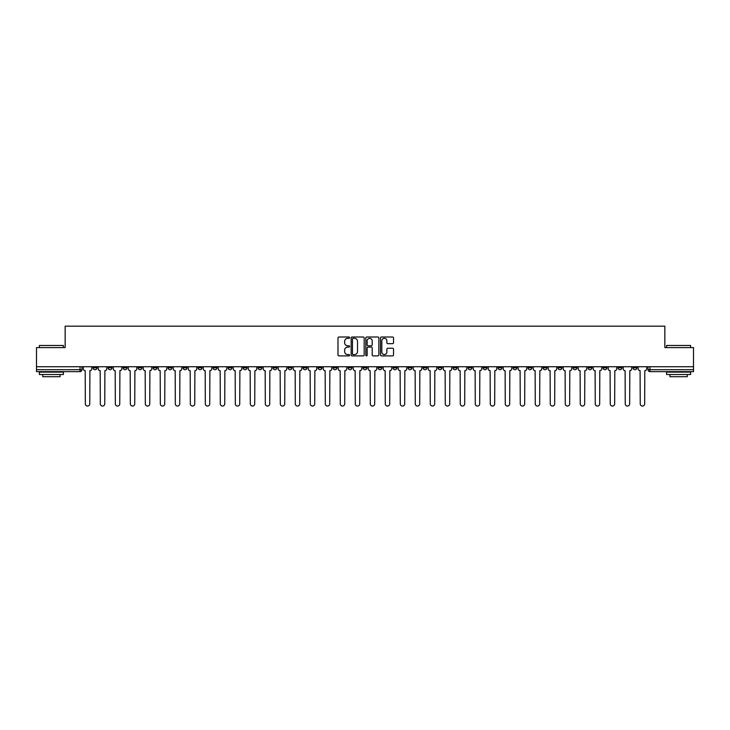 <?xml version="1.0" encoding="UTF-8"?>
<svg xmlns="http://www.w3.org/2000/svg" width="730" height="730" viewBox="0 0 730 730"><rect width="100%" height="100%" fill="white"/><g stroke="black" fill="none" stroke-linecap="round" stroke-linejoin="round"><path stroke-width="1.09" d="M349.615 337.671A0.657 0.657 0 0 0 348.958 337.014L338.93 337.014A0.94 0.94 0 0 0 337.99 337.954L337.99 354.935A0.94 0.94 0 0 0 338.93 355.884L348.958 355.884A0.657 0.657 0 0 0 349.615 355.218A0.657 0.657 0 0 0 348.958 354.561L347.662 354.561A3.02 3.02 0 0 1 344.642 351.541L344.642 350.126A3.02 3.02 0 0 1 347.662 347.106L348.958 347.106A0.657 0.657 0 0 0 349.615 346.449A0.657 0.657 0 0 0 348.958 345.783L347.662 345.783A3.02 3.02 0 0 1 344.642 342.762L344.642 341.348A3.02 3.02 0 0 1 347.662 338.328L348.958 338.328A0.657 0.657 0 0 0 349.615 337.671M588.033 366.734L588.033 367.792L591.884 367.792A1.925 1.925 0 0 1 589.959 369.709A1.925 1.925 0 0 1 588.033 367.792L588.033 366.734M498.052 366.734L498.052 367.792L501.902 367.792A1.925 1.925 0 0 1 499.977 369.709A1.925 1.925 0 0 1 498.052 367.792L498.052 366.734M483.059 366.734L483.059 367.792L486.901 367.792A1.925 1.925 0 0 1 484.976 369.709A1.925 1.925 0 0 1 483.059 367.792L483.059 366.734M393.068 366.734L393.068 367.792L396.919 367.792A1.925 1.925 0 0 1 394.994 369.709A1.925 1.925 0 0 1 393.068 367.792L393.068 366.734M378.076 366.734L378.076 367.792L381.918 367.792A1.925 1.925 0 0 1 380.001 369.709A1.925 1.925 0 0 1 378.076 367.792L378.076 366.734M363.075 366.734L363.075 367.792L366.925 367.792A1.925 1.925 0 0 1 365 369.709A1.925 1.925 0 0 1 363.075 367.792L363.075 366.734M333.081 366.734L333.081 367.792L336.932 367.792A1.925 1.925 0 0 1 335.006 369.709A1.925 1.925 0 0 1 333.081 367.792L333.081 366.734M303.087 367.792L303.087 366.734L303.087 367.792A1.925 1.925 0 0 0 305.012 369.709A1.925 1.925 0 0 1 303.087 367.792L306.938 367.792A1.925 1.925 0 0 1 305.012 369.709A1.925 1.925 0 0 0 306.938 367.792L306.938 366.734L306.938 367.792M288.095 367.792L288.095 366.734L288.095 367.792A1.925 1.925 0 0 0 290.011 369.709A1.925 1.925 0 0 1 288.095 367.792L291.936 367.792A1.925 1.925 0 0 1 290.011 369.709M273.093 367.792L273.093 366.734L273.093 367.792A1.925 1.925 0 0 0 275.018 369.709A1.925 1.925 0 0 1 273.093 367.792L276.935 367.792A1.925 1.925 0 0 1 275.018 369.709A1.925 1.925 0 0 0 276.935 367.792L276.935 366.734L276.935 367.792M258.091 366.734L258.091 367.792L261.942 367.792A1.925 1.925 0 0 1 260.017 369.709A1.925 1.925 0 0 1 258.091 367.792L258.091 366.734M243.099 366.734L243.099 367.792L246.941 367.792A1.925 1.925 0 0 1 245.024 369.709A1.925 1.925 0 0 1 243.099 367.792L243.099 366.734M228.098 366.734L228.098 367.792L231.948 367.792A1.925 1.925 0 0 1 230.023 369.709A1.925 1.925 0 0 1 228.098 367.792L228.098 366.734M213.105 367.792L213.105 366.734L213.105 367.792A1.925 1.925 0 0 0 215.031 369.709A1.925 1.925 0 0 1 213.105 367.792L216.947 367.792A1.925 1.925 0 0 1 215.031 369.709M183.111 367.792L183.111 366.734L183.111 367.792A1.925 1.925 0 0 0 185.028 369.709A1.925 1.925 0 0 1 183.111 367.792L186.953 367.792A1.925 1.925 0 0 1 185.028 369.709A1.925 1.925 0 0 0 186.953 367.792L186.953 366.734L186.953 367.792M168.11 367.792L168.11 366.734L168.11 367.792A1.925 1.925 0 0 0 170.035 369.709A1.925 1.925 0 0 1 168.11 367.792L171.961 367.792A1.925 1.925 0 0 1 170.035 369.709A1.925 1.925 0 0 0 171.961 367.792L171.961 366.734L171.961 367.792M153.118 367.792L153.118 366.734L153.118 367.792A1.925 1.925 0 0 0 155.034 369.709A1.925 1.925 0 0 1 153.118 367.792L156.959 367.792A1.925 1.925 0 0 1 155.034 369.709A1.925 1.925 0 0 0 156.959 367.792L156.959 366.734L156.959 367.792M138.116 367.792L138.116 366.734L138.116 367.792A1.925 1.925 0 0 0 140.041 369.709A1.925 1.925 0 0 1 138.116 367.792L141.967 367.792A1.925 1.925 0 0 1 140.041 369.709M123.124 367.792L123.124 366.734L123.124 367.792A1.925 1.925 0 0 0 125.04 369.709A1.925 1.925 0 0 1 123.124 367.792L126.965 367.792A1.925 1.925 0 0 1 125.04 369.709A1.925 1.925 0 0 0 126.965 367.792L126.965 366.734L126.965 367.792M108.122 367.792L108.122 366.734L108.122 367.792A1.925 1.925 0 0 0 110.047 369.709A1.925 1.925 0 0 1 108.122 367.792L111.964 367.792A1.925 1.925 0 0 1 110.047 369.709A1.925 1.925 0 0 0 111.964 367.792L111.964 366.734L111.964 367.792M392.576 343.666A0.94 0.94 0 0 0 393.525 342.717L393.525 337.954A0.94 0.94 0 0 0 392.576 337.014L381.443 337.014A0.94 0.94 0 0 0 380.503 337.954L380.503 354.935A0.94 0.94 0 0 0 381.443 355.884L392.576 355.884A0.94 0.94 0 0 0 393.525 354.935L393.525 349.186A0.94 0.94 0 0 0 392.576 348.237L387.812 348.237A0.94 0.94 0 0 0 386.873 349.186L386.873 352.033A2.528 2.528 0 0 1 384.345 354.561A2.528 2.528 0 0 1 381.817 352.033L381.817 340.855A2.528 2.528 0 0 1 384.345 338.328A2.528 2.528 0 0 1 386.873 340.855L386.873 342.717A0.94 0.94 0 0 0 387.812 343.666L392.576 343.666M36.5 366.734L36.5 347.599L65.153 347.599L65.153 326.164L664.847 326.164L664.847 347.599L693.5 347.599L693.5 366.734L36.5 366.734L36.5 369.709L81.97 369.709L81.97 366.734L81.97 369.709A1.925 1.925 0 0 1 80.054 371.634L36.5 371.634L36.5 369.709M364.179 337.954A0.94 0.94 0 0 0 363.23 337.014L352.097 337.014A0.94 0.94 0 0 0 351.148 337.954L351.148 354.935A0.94 0.94 0 0 0 352.097 355.884L363.23 355.884A0.94 0.94 0 0 0 364.179 354.935L364.179 337.954M366.77 337.014L377.903 337.014A0.94 0.94 0 0 1 378.852 337.954L378.852 354.935A0.94 0.94 0 0 1 377.903 355.884L373.139 355.884A0.94 0.94 0 0 1 372.2 354.935L372.2 348.046A0.94 0.94 0 0 0 371.251 347.106L368.093 347.106A0.94 0.94 0 0 0 367.144 348.046L367.144 355.218A0.657 0.657 0 0 1 366.487 355.884A0.657 0.657 0 0 1 365.821 355.218L365.821 337.954A0.94 0.94 0 0 1 366.77 337.014M648.03 366.734L648.03 369.709L693.5 369.709L693.5 371.634L649.946 371.634A1.925 1.925 0 0 1 648.03 369.709M693.5 366.734L693.5 369.709M636.879 366.734L636.879 367.792A1.925 1.925 0 0 1 634.954 369.709A1.925 1.925 0 0 1 633.029 367.792L636.879 367.792A1.925 1.925 0 0 1 634.954 369.709M633.029 366.734L633.029 367.792M621.878 366.734L621.878 367.792A1.925 1.925 0 0 1 619.952 369.709A1.925 1.925 0 0 1 618.036 367.792A1.925 1.925 0 0 0 619.952 369.709M618.036 366.734L618.036 367.792L621.878 367.792M606.876 366.734L606.876 367.792A1.925 1.925 0 0 1 604.96 369.709A1.925 1.925 0 0 1 603.035 367.792L606.876 367.792M603.035 366.734L603.035 367.792M591.884 366.734L591.884 367.792A1.925 1.925 0 0 1 589.959 369.709M576.883 366.734L576.883 367.792A1.925 1.925 0 0 1 574.966 369.709A1.925 1.925 0 0 1 573.041 367.792L576.883 367.792M573.041 366.734L573.041 367.792M561.89 366.734L561.89 367.792A1.925 1.925 0 0 1 559.965 369.709A1.925 1.925 0 0 1 558.039 367.792L561.89 367.792M558.039 366.734L558.039 367.792M546.889 366.734L546.889 367.792A1.925 1.925 0 0 1 544.972 369.709A1.925 1.925 0 0 1 543.047 367.792A1.925 1.925 0 0 0 544.972 369.709M543.047 366.734L543.047 367.792L546.889 367.792M531.896 366.734L531.896 367.792A1.925 1.925 0 0 1 529.971 369.709A1.925 1.925 0 0 1 528.045 367.792L531.896 367.792M528.045 366.734L528.045 367.792M516.895 366.734L516.895 367.792A1.925 1.925 0 0 1 514.969 369.709A1.925 1.925 0 0 1 513.053 367.792L516.895 367.792M513.053 366.734L513.053 367.792M501.902 366.734L501.902 367.792M486.901 366.734L486.901 367.792L486.901 366.734M471.908 366.734L471.908 367.792A1.925 1.925 0 0 1 469.983 369.709A1.925 1.925 0 0 1 468.058 367.792L471.908 367.792M468.058 366.734L468.058 367.792M456.907 366.734L456.907 367.792A1.925 1.925 0 0 1 454.982 369.709A1.925 1.925 0 0 1 453.065 367.792L456.907 367.792M453.065 366.734L453.065 367.792M441.905 366.734L441.905 367.792A1.925 1.925 0 0 1 439.989 369.709A1.925 1.925 0 0 1 438.064 367.792L441.905 367.792M438.064 366.734L438.064 367.792M426.913 366.734L426.913 367.792A1.925 1.925 0 0 1 424.988 369.709A1.925 1.925 0 0 1 423.062 367.792L426.913 367.792M423.062 366.734L423.062 367.792M411.912 366.734L411.912 367.792A1.925 1.925 0 0 1 409.995 369.709A1.925 1.925 0 0 1 408.07 367.792L411.912 367.792M408.07 366.734L408.07 367.792M396.919 366.734L396.919 367.792A1.925 1.925 0 0 1 394.994 369.709M381.918 366.734L381.918 367.792M366.925 367.792L366.925 366.734L366.925 367.792A1.925 1.925 0 0 1 365 369.709M351.924 366.734L351.924 367.792A1.925 1.925 0 0 1 349.998 369.709A1.925 1.925 0 0 1 348.082 367.792A1.925 1.925 0 0 0 349.998 369.709A1.925 1.925 0 0 0 351.924 367.792L348.082 367.792L348.082 366.734M336.932 367.792L336.932 366.734L336.932 367.792A1.925 1.925 0 0 1 335.006 369.709M321.93 366.734L321.93 367.792A1.925 1.925 0 0 1 320.005 369.709A1.925 1.925 0 0 1 318.088 367.792A1.925 1.925 0 0 0 320.005 369.709M318.088 366.734L318.088 367.792L321.93 367.792M291.936 366.734L291.936 367.792L291.936 366.734M261.942 367.792L261.942 366.734L261.942 367.792A1.925 1.925 0 0 1 260.017 369.709M246.941 367.792L246.941 366.734L246.941 367.792A1.925 1.925 0 0 1 245.024 369.709M231.948 367.792L231.948 366.734L231.948 367.792A1.925 1.925 0 0 1 230.023 369.709M216.947 366.734L216.947 367.792L216.947 366.734M201.954 367.792L201.954 366.734L201.954 367.792A1.925 1.925 0 0 1 200.029 369.709A1.925 1.925 0 0 1 198.104 367.792L201.954 367.792A1.925 1.925 0 0 1 200.029 369.709M198.104 366.734L198.104 367.792M141.967 366.734L141.967 367.792L141.967 366.734M96.971 366.734L96.971 367.792A1.925 1.925 0 0 1 95.046 369.709A1.925 1.925 0 0 1 93.121 367.792A1.925 1.925 0 0 0 95.046 369.709A1.925 1.925 0 0 0 96.971 367.792L96.971 366.734M93.121 366.734L93.121 367.792L96.971 367.792M80.054 366.734L80.054 371.634A1.925 1.925 0 0 0 81.97 369.709M353.137 338.328A0.657 0.657 0 0 0 352.471 338.994L352.471 353.904A0.657 0.657 0 0 0 353.137 354.561L354.506 354.561A3.02 3.02 0 0 0 357.517 351.541L357.517 341.348A3.02 3.02 0 0 0 354.506 338.328L353.137 338.328M372.2 340.901A2.528 2.528 0 0 0 369.672 338.373A2.528 2.528 0 0 0 367.144 340.901L367.144 344.843A0.94 0.94 0 0 0 368.093 345.783L371.251 345.783A0.94 0.94 0 0 0 372.2 344.843L372.2 340.901M83.275 368.75L83.275 366.734L83.275 368.75A1.925 1.925 48.4 0 0 85.191 370.676L85.337 403.836A2.208 2.208 48.4 0 0 87.545 406.053A2.208 2.208 48.4 0 0 89.763 403.836L89.909 370.676A1.925 1.925 48.4 0 0 91.825 368.75L91.825 366.734M85.191 370.676L85.337 403.836M89.763 403.836L89.909 370.676M98.267 368.75L98.267 366.734L98.267 368.75A1.925 1.925 48.4 0 0 100.192 370.676L100.338 403.836A2.208 2.208 48.4 0 0 102.547 406.053A2.208 2.208 48.4 0 0 104.755 403.836L104.901 370.676A1.925 1.925 48.4 0 0 106.826 368.75L106.826 366.734M113.269 368.75L113.269 366.734L113.269 368.75A1.925 1.925 48.4 0 0 115.185 370.676L115.331 403.836A2.208 2.208 48.4 0 0 117.539 406.053A2.208 2.208 48.4 0 0 119.757 403.836L119.903 370.676A1.925 1.925 48.4 0 0 121.819 368.75L121.819 366.734M100.192 370.676L100.338 403.836M104.755 403.836L104.901 370.676M115.185 370.676L115.331 403.836M119.757 403.836L119.903 370.676M39.383 345.482L63.419 345.482L39.383 345.482L39.383 347.599M63.419 374.517L39.383 374.517L39.383 372.118L63.419 372.118L63.419 374.517M60.052 374.517L60.052 376.726L42.751 376.726L42.751 374.517M666.581 345.482L690.616 345.482L666.581 345.482L666.581 347.599M690.616 374.517L666.581 374.517L666.581 372.118L690.616 372.118L690.616 374.517M687.249 374.517L687.249 376.726L669.948 376.726L669.948 374.517M128.261 368.75L128.261 366.734L128.261 368.75A1.925 1.925 48.4 0 0 130.186 370.676L130.332 403.836A2.208 2.208 48.4 0 0 132.541 406.053A2.208 2.208 48.4 0 0 134.749 403.836L134.895 370.676A1.925 1.925 48.4 0 0 136.82 368.75L136.82 366.734M143.262 368.75L143.262 366.734L143.262 368.75A1.925 1.925 48.4 0 0 145.179 370.676L145.325 403.836A2.208 2.208 48.4 0 0 147.542 406.053A2.208 2.208 48.4 0 0 149.75 403.836L149.896 370.676A1.925 1.925 48.4 0 0 151.813 368.75L151.813 366.734M158.255 368.75L158.255 366.734L158.255 368.75A1.925 1.925 48.4 0 0 160.18 370.676L160.326 403.836A2.208 2.208 48.4 0 0 162.535 406.053A2.208 2.208 48.4 0 0 164.743 403.836L164.889 370.676A1.925 1.925 48.4 0 0 166.814 368.75L166.814 366.734M130.186 370.676L130.332 403.836M134.749 403.836L134.895 370.676M145.179 370.676L145.325 403.836M149.75 403.836L149.896 370.676M160.18 370.676L160.326 403.836M164.743 403.836L164.889 370.676M173.256 368.75L173.256 366.734L173.256 368.75A1.925 1.925 48.4 0 0 175.182 370.676L175.319 403.836A2.208 2.208 48.4 0 0 177.536 406.053A2.208 2.208 48.4 0 0 179.744 403.836L179.89 370.676A1.925 1.925 48.4 0 0 181.806 368.75L181.806 366.734M188.249 368.75L188.249 366.734L188.249 368.75A1.925 1.925 48.4 0 0 190.174 370.676L190.32 403.836A2.208 2.208 48.4 0 0 192.528 406.053A2.208 2.208 48.4 0 0 194.746 403.836L194.883 370.676A1.925 1.925 48.4 0 0 196.808 368.75L196.808 366.734M203.25 368.75L203.25 366.734L203.25 368.75A1.925 1.925 48.4 0 0 205.176 370.676L205.312 403.836A2.208 2.208 48.4 0 0 207.53 406.053A2.208 2.208 48.4 0 0 209.738 403.836L209.884 370.676A1.925 1.925 48.4 0 0 211.809 368.75L211.809 366.734M218.243 368.75L218.243 366.734L218.243 368.75A1.925 1.925 48.4 0 0 220.168 370.676L220.314 403.836A2.208 2.208 48.4 0 0 222.522 406.053A2.208 2.208 48.4 0 0 224.74 403.836L224.876 370.676A1.925 1.925 48.4 0 0 226.802 368.75L226.802 366.734M233.244 368.75L233.244 366.734L233.244 368.75A1.925 1.925 48.4 0 0 235.17 370.676L235.315 403.836A2.208 2.208 48.4 0 0 237.524 406.053A2.208 2.208 48.4 0 0 239.732 403.836L239.878 370.676A1.925 1.925 48.4 0 0 241.803 368.75L241.803 366.734M248.246 368.75L248.246 366.734L248.246 368.75A1.925 1.925 48.4 0 0 250.162 370.676L250.308 403.836A2.208 2.208 48.4 0 0 252.516 406.053A2.208 2.208 48.4 0 0 254.734 403.836L254.879 370.676A1.925 1.925 48.4 0 0 256.796 368.75L256.796 366.734M263.238 368.75L263.238 366.734L263.238 368.75A1.925 1.925 48.4 0 0 265.163 370.676L265.309 403.836A2.208 2.208 48.4 0 0 267.518 406.053A2.208 2.208 48.4 0 0 269.726 403.836L269.872 370.676A1.925 1.925 48.4 0 0 271.797 368.75L271.797 366.734M278.24 368.75L278.24 366.734L278.24 368.75A1.925 1.925 48.4 0 0 280.156 370.676L280.302 403.836A2.208 2.208 48.4 0 0 282.51 406.053A2.208 2.208 48.4 0 0 284.727 403.836L284.873 370.676A1.925 1.925 48.4 0 0 286.79 368.75L286.79 366.734M293.232 368.75L293.232 366.734L293.232 368.75A1.925 1.925 48.4 0 0 295.157 370.676L295.303 403.836A2.208 2.208 48.4 0 0 297.512 406.053A2.208 2.208 48.4 0 0 299.72 403.836L299.866 370.676A1.925 1.925 48.4 0 0 301.791 368.75L301.791 366.734M308.233 368.75L308.233 366.734L308.233 368.75A1.925 1.925 48.4 0 0 310.15 370.676L310.296 403.836A2.208 2.208 48.4 0 0 312.513 406.053A2.208 2.208 48.4 0 0 314.721 403.836L314.867 370.676A1.925 1.925 48.4 0 0 316.784 368.75L316.784 366.734M323.226 368.75L323.226 366.734L323.226 368.75A1.925 1.925 48.4 0 0 325.151 370.676L325.297 403.836A2.208 2.208 48.4 0 0 327.505 406.053A2.208 2.208 48.4 0 0 329.714 403.836L329.86 370.676A1.925 1.925 48.4 0 0 331.785 368.75L331.785 366.734M338.227 368.75L338.227 366.734L338.227 368.75A1.925 1.925 48.4 0 0 340.153 370.676L340.29 403.836A2.208 2.208 48.4 0 0 342.507 406.053A2.208 2.208 48.4 0 0 344.715 403.836L344.861 370.676A1.925 1.925 48.4 0 0 346.786 368.75L346.786 366.734M353.22 368.75L353.22 366.734L353.22 368.75A1.925 1.925 48.4 0 0 355.145 370.676L355.291 403.836A2.208 2.208 48.4 0 0 357.499 406.053A2.208 2.208 48.4 0 0 359.717 403.836L359.853 370.676A1.925 1.925 48.4 0 0 361.779 368.75L361.779 366.734M368.221 368.75L368.221 366.734L368.221 368.75A1.925 1.925 48.4 0 0 370.147 370.676L370.283 403.836A2.208 2.208 48.4 0 0 372.501 406.053A2.208 2.208 48.4 0 0 374.709 403.836L374.855 370.676A1.925 1.925 48.4 0 0 376.78 368.75L376.78 366.734M383.213 368.75L383.213 366.734L383.213 368.75A1.925 1.925 48.4 0 0 385.139 370.676L385.285 403.836A2.208 2.208 48.4 0 0 387.493 406.053A2.208 2.208 48.4 0 0 389.71 403.836L389.847 370.676A1.925 1.925 48.4 0 0 391.773 368.75L391.773 366.734M398.215 368.75L398.215 366.734L398.215 368.75A1.925 1.925 48.4 0 0 400.14 370.676L400.286 403.836A2.208 2.208 48.4 0 0 402.495 406.053A2.208 2.208 48.4 0 0 404.703 403.836L404.849 370.676A1.925 1.925 48.4 0 0 406.774 368.75L406.774 366.734M179.744 403.836L179.89 370.676M175.182 370.676L175.319 403.836M194.746 403.836L194.883 370.676M190.174 370.676L190.32 403.836M209.738 403.836L209.884 370.676M205.176 370.676L205.312 403.836M224.74 403.836L224.876 370.676M220.168 370.676L220.314 403.836M239.732 403.836L239.878 370.676M235.17 370.676L235.315 403.836M254.734 403.836L254.879 370.676M250.162 370.676L250.308 403.836M269.726 403.836L269.872 370.676M265.163 370.676L265.309 403.836M284.727 403.836L284.873 370.676M280.156 370.676L280.302 403.836M299.72 403.836L299.866 370.676M295.157 370.676L295.303 403.836M314.721 403.836L314.867 370.676M310.15 370.676L310.296 403.836M329.714 403.836L329.86 370.676M325.151 370.676L325.297 403.836M344.715 403.836L344.861 370.676M340.153 370.676L340.29 403.836M359.717 403.836L359.853 370.676M355.145 370.676L355.291 403.836M374.709 403.836L374.855 370.676M370.147 370.676L370.283 403.836M389.71 403.836L389.847 370.676M385.139 370.676L385.285 403.836M404.703 403.836L404.849 370.676M400.14 370.676L400.286 403.836M413.216 368.75L413.216 366.734L413.216 368.75A1.925 1.925 48.4 0 0 415.133 370.676L415.279 403.836A2.208 2.208 48.4 0 0 417.487 406.053A2.208 2.208 48.4 0 0 419.704 403.836L419.85 370.676A1.925 1.925 48.4 0 0 421.767 368.75L421.767 366.734M428.209 368.75L428.209 366.734L428.209 368.75A1.925 1.925 48.4 0 0 430.134 370.676L430.28 403.836A2.208 2.208 48.4 0 0 432.488 406.053A2.208 2.208 48.4 0 0 434.697 403.836L434.843 370.676A1.925 1.925 48.4 0 0 436.768 368.75L436.768 366.734M443.21 368.75L443.21 366.734L443.21 368.75A1.925 1.925 48.4 0 0 445.127 370.676L445.273 403.836A2.208 2.208 48.4 0 0 447.49 406.053A2.208 2.208 48.4 0 0 449.698 403.836L449.844 370.676A1.925 1.925 48.4 0 0 451.76 368.75L451.76 366.734M458.203 368.75L458.203 366.734L458.203 368.75A1.925 1.925 48.4 0 0 460.128 370.676L460.274 403.836A2.208 2.208 48.4 0 0 462.482 406.053A2.208 2.208 48.4 0 0 464.691 403.836L464.837 370.676A1.925 1.925 48.4 0 0 466.762 368.75L466.762 366.734M415.133 370.676L415.279 403.836M419.704 403.836L419.85 370.676M430.134 370.676L430.28 403.836M434.697 403.836L434.843 370.676M445.127 370.676L445.273 403.836M449.698 403.836L449.844 370.676M460.128 370.676L460.274 403.836M464.691 403.836L464.837 370.676M473.204 368.75L473.204 366.734L473.204 368.75A1.925 1.925 48.4 0 0 475.12 370.676L475.267 403.836A2.208 2.208 48.4 0 0 477.484 406.053A2.208 2.208 48.4 0 0 479.692 403.836L479.838 370.676A1.925 1.925 48.4 0 0 481.754 368.75L481.754 366.734M475.12 370.676L475.267 403.836M479.692 403.836L479.838 370.676M488.197 368.75L488.197 366.734L488.197 368.75A1.925 1.925 48.4 0 0 490.122 370.676L490.268 403.836A2.208 2.208 48.4 0 0 492.476 406.053A2.208 2.208 48.4 0 0 494.685 403.836L494.83 370.676A1.925 1.925 48.4 0 0 496.756 368.75L496.756 366.734M490.122 370.676L490.268 403.836M494.685 403.836L494.83 370.676M503.198 368.75L503.198 366.734L503.198 368.75A1.925 1.925 48.4 0 0 505.123 370.676L505.26 403.836A2.208 2.208 48.4 0 0 507.478 406.053A2.208 2.208 48.4 0 0 509.686 403.836L509.832 370.676A1.925 1.925 48.4 0 0 511.757 368.75L511.757 366.734M505.123 370.676L505.26 403.836M509.686 403.836L509.832 370.676M518.19 368.75L518.19 366.734L518.19 368.75A1.925 1.925 48.4 0 0 520.116 370.676L520.262 403.836A2.208 2.208 48.4 0 0 522.47 406.053A2.208 2.208 48.4 0 0 524.688 403.836L524.824 370.676A1.925 1.925 48.4 0 0 526.75 368.75L526.75 366.734M520.116 370.676L520.262 403.836M524.688 403.836L524.824 370.676M533.192 368.75L533.192 366.734L533.192 368.75A1.925 1.925 48.4 0 0 535.117 370.676L535.254 403.836A2.208 2.208 48.4 0 0 537.472 406.053A2.208 2.208 48.4 0 0 539.68 403.836L539.826 370.676A1.925 1.925 48.4 0 0 541.751 368.75L541.751 366.734M535.117 370.676L535.254 403.836M539.68 403.836L539.826 370.676M548.193 368.75L548.193 366.734L548.193 368.75A1.925 1.925 48.4 0 0 550.11 370.676L550.256 403.836A2.208 2.208 48.4 0 0 552.464 406.053A2.208 2.208 48.4 0 0 554.681 403.836L554.818 370.676A1.925 1.925 48.4 0 0 556.744 368.75L556.744 366.734M550.11 370.676L550.256 403.836M554.681 403.836L554.818 370.676M563.186 368.75L563.186 366.734L563.186 368.75A1.925 1.925 48.4 0 0 565.111 370.676L565.257 403.836A2.208 2.208 48.4 0 0 567.466 406.053A2.208 2.208 48.4 0 0 569.674 403.836L569.82 370.676A1.925 1.925 48.4 0 0 571.745 368.75L571.745 366.734M565.111 370.676L565.257 403.836M569.674 403.836L569.82 370.676M578.187 368.75L578.187 366.734L578.187 368.75A1.925 1.925 48.4 0 0 580.104 370.676L580.25 403.836A2.208 2.208 48.4 0 0 582.458 406.053A2.208 2.208 48.4 0 0 584.675 403.836L584.821 370.676A1.925 1.925 48.4 0 0 586.737 368.75L586.737 366.734M580.104 370.676L580.25 403.836M584.675 403.836L584.821 370.676M593.18 368.75L593.18 366.734L593.18 368.75A1.925 1.925 48.4 0 0 595.105 370.676L595.251 403.836A2.208 2.208 48.4 0 0 597.459 406.053A2.208 2.208 48.4 0 0 599.668 403.836L599.814 370.676A1.925 1.925 48.4 0 0 601.739 368.75L601.739 366.734M595.105 370.676L595.251 403.836M599.668 403.836L599.814 370.676M608.181 368.75L608.181 366.734L608.181 368.75A1.925 1.925 48.4 0 0 610.097 370.676L610.243 403.836A2.208 2.208 48.4 0 0 612.461 406.053A2.208 2.208 48.4 0 0 614.669 403.836L614.815 370.676A1.925 1.925 48.4 0 0 616.731 368.75L616.731 366.734M610.097 370.676L610.243 403.836M614.669 403.836L614.815 370.676M623.174 368.75L623.174 366.734L623.174 368.75A1.925 1.925 48.4 0 0 625.099 370.676L625.245 403.836A2.208 2.208 48.4 0 0 627.453 406.053A2.208 2.208 48.4 0 0 629.661 403.836L629.808 370.676A1.925 1.925 48.4 0 0 631.733 368.75L631.733 366.734M625.099 370.676L625.245 403.836M629.661 403.836L629.808 370.676M638.175 368.75L638.175 366.734L638.175 368.75A1.925 1.925 48.4 0 0 640.091 370.676L640.237 403.836A2.208 2.208 48.4 0 0 642.455 406.053A2.208 2.208 48.4 0 0 644.663 403.836L644.809 370.676A1.925 1.925 48.4 0 0 646.725 368.75L646.725 366.734M640.091 370.676L640.237 403.836M644.663 403.836L644.809 370.676M649.946 366.734L649.946 371.634M63.419 347.599L63.419 345.482M57.935 372.118L57.935 371.634M44.868 372.118L44.868 371.634M690.616 347.599L690.616 345.482M685.132 372.118L685.132 371.634M672.065 372.118L672.065 371.634"/></g></svg>

